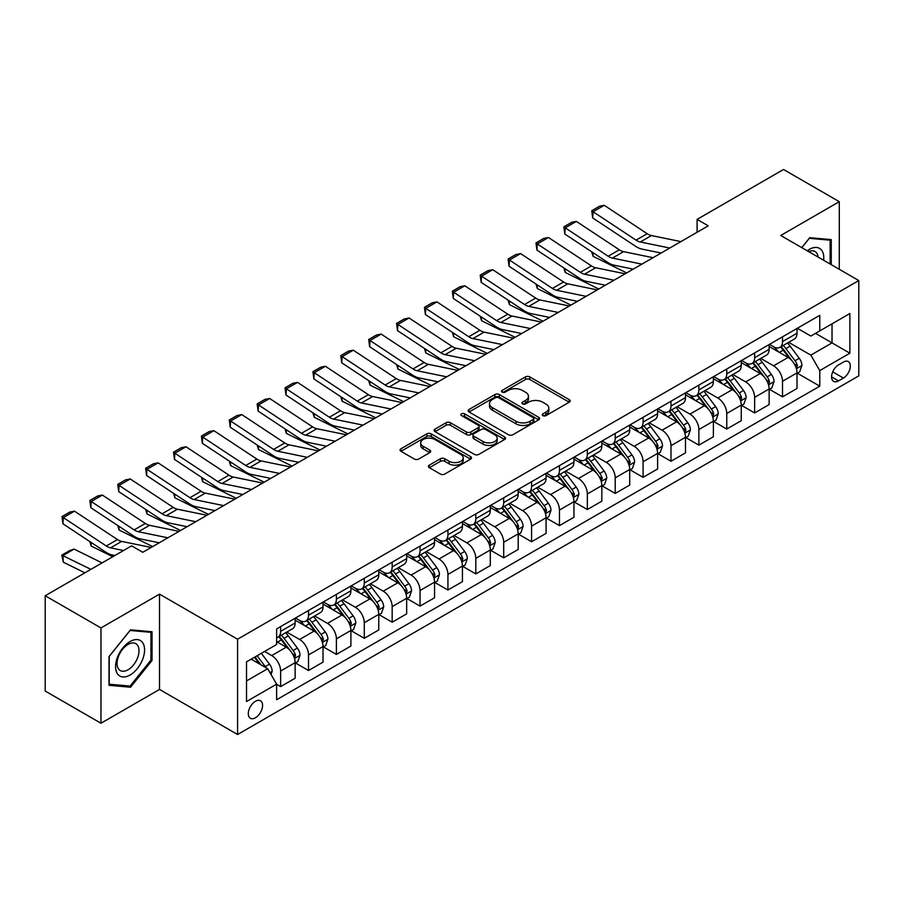 <?xml version="1.0" encoding="UTF-8"?>
<svg xmlns="http://www.w3.org/2000/svg" width="904" height="904" viewBox="0 0 904 904"><rect width="100%" height="100%" fill="white"/><g stroke="black" fill="none" stroke-linecap="round" stroke-linejoin="round"><path stroke-width="1.36" d="M542.897 415.625A2.17 1.254 0 0 0 545.971 415.625L569.226 402.19A3.096 1.785 0 0 0 570.141 400.924A3.096 1.785 0 0 0 569.226 399.67L529.823 376.911A3.096 1.785 0 0 0 525.439 376.911L502.183 390.347A2.17 1.254 0 0 0 501.539 391.229A2.17 1.254 0 0 0 502.183 392.11A2.17 1.254 0 0 0 505.246 392.11L508.251 390.37A9.91 5.718 0 0 1 522.263 390.37L525.552 392.268A9.91 5.718 0 0 1 528.456 396.314A9.91 5.718 0 0 1 525.552 400.359L522.546 402.099A2.17 1.254 0 0 0 521.902 402.981A2.17 1.254 0 0 0 522.546 403.873A2.17 1.254 0 0 0 525.608 403.873L528.614 402.133A9.91 5.718 0 0 1 542.626 402.133L545.914 404.031A9.91 5.718 0 0 1 548.818 408.066A9.91 5.718 0 0 1 545.914 412.111L542.897 413.851A2.17 1.254 0 0 0 542.264 414.744A2.17 1.254 0 0 0 542.897 415.625L542.897 413.851M255.436 717.776A10.091 5.831 120 0 0 262.024 708.872A10.091 5.831 120 0 0 260.476 700.792A10.091 5.831 120 0 0 255.436 701.289A10.091 5.831 120 0 0 248.837 710.182A10.091 5.831 120 0 0 250.385 718.273A10.091 5.831 120 0 0 255.436 717.776M429.321 465.142A3.096 1.785 0 0 0 428.417 466.407A3.096 1.785 0 0 0 429.321 467.673L440.384 474.058A3.096 1.785 0 0 0 444.757 474.058L470.6 459.142A3.096 1.785 0 0 0 471.504 457.876A3.096 1.785 0 0 0 470.6 456.61L431.185 433.863A3.096 1.785 0 0 0 426.812 433.863L400.969 448.779A3.096 1.785 0 0 0 400.065 450.034A3.096 1.785 0 0 0 400.969 451.299L414.326 459.017A3.096 1.785 0 0 0 418.71 459.017L429.762 452.633A3.096 1.785 0 0 0 430.666 451.367A3.096 1.785 0 0 0 429.762 450.102L423.14 446.282A8.283 4.78 0 0 1 420.71 442.892A8.283 4.78 0 0 1 425.829 438.474A8.283 4.78 0 0 1 434.858 439.513L460.803 454.497A8.283 4.78 0 0 1 463.221 457.876A8.283 4.78 0 0 1 458.113 462.294A8.283 4.78 0 0 1 449.085 461.255L444.757 458.757A3.096 1.785 0 0 0 440.384 458.757L429.321 465.142L429.321 467.673M159.522 594.143L100.965 627.941L45.2 595.747L45.2 691.051L100.965 723.245L159.522 689.436L237.582 734.511L237.582 639.218L159.522 594.143L159.522 689.436M839.285 269.29L839.285 201.682L780.728 235.492L858.8 280.556L237.582 639.218M839.285 201.682L783.519 169.489L697.086 219.389L697.086 232.272M45.2 595.747L131.634 545.846L142.787 552.287L708.239 225.83L697.086 219.389M508.477 434.745A3.096 1.785 0 0 0 512.851 434.745L538.682 419.829A3.096 1.785 0 0 0 539.598 418.563A3.096 1.785 0 0 0 538.682 417.298L499.279 394.551A3.096 1.785 0 0 0 494.895 394.551L469.063 409.467A3.096 1.785 0 0 0 468.159 410.721A3.096 1.785 0 0 0 469.063 411.987L508.477 434.745M462.373 416.089A2.17 1.254 0 0 1 464.577 416.394L464.577 413.817L504.647 436.96A3.096 1.785 0 0 1 505.551 438.214A3.096 1.785 0 0 1 504.647 439.48L478.804 454.396A3.096 1.785 0 0 1 474.43 454.396L435.016 431.649L435.016 429.117A3.096 1.785 0 0 0 434.112 430.383A3.096 1.785 0 0 0 435.016 431.649M435.016 429.117L446.079 422.733A3.096 1.785 0 0 1 450.452 422.733L466.441 431.965A3.096 1.785 0 0 0 470.814 431.965L478.148 427.728A3.096 1.785 0 0 0 479.052 426.462A3.096 1.785 0 0 0 478.148 425.196L461.515 415.591A2.17 1.254 0 0 1 460.87 414.71A2.17 1.254 0 0 1 462.215 413.546A2.17 1.254 0 0 1 464.577 413.817M843.409 362.075L838.505 364.911A9.774 5.65 120 0 0 832.109 373.533A9.774 5.65 120 0 0 833.612 381.364A9.774 5.65 120 0 0 838.505 380.878L843.409 378.053A9.774 5.65 120 0 0 849.794 369.431A9.774 5.65 120 0 0 848.302 361.6A9.774 5.65 120 0 0 843.409 362.075M237.582 734.511L858.8 375.861L858.8 280.556M797.351 328.276L810.843 336.062L819.77 330.909L819.77 315.327L276.624 628.913L276.624 644.495L246.509 661.875L246.509 701.549L276.624 684.159L276.624 699.741L819.77 386.166L819.77 370.583L810.843 355.125L788.661 342.322M819.77 330.909L849.873 313.53L849.873 353.193L819.77 370.583M100.965 627.941L100.965 723.245M815.532 333.361L832.03 342.887L832.03 323.835L849.873 313.53M810.843 355.125L832.03 342.887L849.873 353.193M246.509 680.938L267.697 668.711L251.188 659.174M276.624 684.294L280.635 686.611L280.635 671.028A12.622 7.288 -120 0 0 271.72 655.569L264.578 651.445M280.635 686.611L295.133 678.237L295.133 662.655A12.622 7.288 -120 0 0 286.218 647.196L276.624 641.659M295.472 662.971L308.524 670.508L308.524 654.925A12.622 7.288 -120 0 0 299.597 639.478L286.783 632.077M308.524 670.508L323.022 662.135L323.022 646.552A12.622 7.288 -120 0 0 314.095 631.105L295.133 620.155M323.349 646.88L336.401 654.417L336.401 638.834A12.622 7.288 -120 0 0 327.474 623.376L314.671 615.974M336.401 654.417L350.899 646.044L350.899 630.461A12.622 7.288 -120 0 0 341.972 615.002L323.022 604.053M351.238 630.777L364.278 638.314L364.278 622.732A12.622 7.288 -120 0 0 355.362 607.273L342.548 599.883M364.278 638.314L378.776 629.941L378.776 614.358A12.622 7.288 -120 0 0 369.86 598.911L350.899 587.962M379.115 614.686L392.166 622.212L392.166 606.629A12.622 7.288 -120 0 0 383.239 591.182L370.437 583.781M392.166 622.212L406.664 613.85L406.664 598.267A12.622 7.288 -120 0 0 397.737 582.809L378.776 571.859M407.003 598.584L420.044 606.121L420.044 590.538A12.622 7.288 -120 0 0 411.128 575.08L398.314 567.689M420.044 606.121L434.541 597.747L434.541 582.165A12.622 7.288 -120 0 0 425.626 566.706L406.664 555.768M434.88 582.492L447.932 590.018L447.932 574.435A12.622 7.288 -120 0 0 439.005 558.988L426.191 551.587M447.932 590.018L462.43 581.645L462.43 566.062A12.622 7.288 -120 0 0 453.503 550.615L434.541 539.665M462.758 566.39L475.809 573.927L475.809 558.344A12.622 7.288 -120 0 0 466.893 542.886L454.079 535.496M475.809 573.927L490.307 565.554L490.307 549.971A12.622 7.288 -120 0 0 481.391 534.513L462.43 523.574M490.646 550.287L503.697 557.824L503.697 542.242A12.622 7.288 -120 0 0 494.77 526.795L481.956 519.393M503.697 557.824L518.195 549.451L518.195 533.868A12.622 7.288 -120 0 0 509.268 518.421L490.307 507.472M518.523 534.196L531.575 541.733L531.575 526.151A12.622 7.288 -120 0 0 522.659 510.692L509.845 503.291M531.575 541.733L546.072 533.36L546.072 517.777A12.622 7.288 -120 0 0 537.157 502.319L518.195 491.369M546.411 518.094L559.463 525.631L559.463 510.048A12.622 7.288 -120 0 0 550.536 494.59L537.722 487.199M559.463 525.631L573.961 517.257L573.961 501.675A12.622 7.288 -120 0 0 565.034 486.228L546.072 475.278M574.289 502.002L587.34 509.528L587.34 493.946A12.622 7.288 -120 0 0 578.413 478.498L565.61 471.097M587.34 509.528L601.838 501.166L601.838 485.584A12.622 7.288 -120 0 0 592.911 470.125L573.961 459.175M602.177 485.9L615.217 493.437L615.217 477.854A12.622 7.288 -120 0 0 606.301 462.396L593.487 455.006M615.217 493.437L629.715 485.064L629.715 469.481A12.622 7.288 -120 0 0 620.799 454.034L601.838 443.084M630.054 469.809L643.106 477.335L643.106 461.752A12.622 7.288 -120 0 0 634.179 446.305L621.376 438.903M643.106 477.335L657.603 468.973L657.603 453.39A12.622 7.288 -120 0 0 648.676 437.931L629.715 426.982M657.942 453.706L670.983 461.243L670.983 445.661A12.622 7.288 -120 0 0 662.067 430.202L649.253 422.812M670.983 461.243L685.481 452.87L685.481 437.287A12.622 7.288 -120 0 0 676.565 421.829L657.603 410.891M685.82 437.604L698.871 445.141L698.871 429.558A12.622 7.288 -120 0 0 689.944 414.111L677.13 406.71M698.871 445.141L713.369 436.768L713.369 421.185A12.622 7.288 -120 0 0 704.442 405.738L685.481 394.788M713.697 421.513L726.748 429.05L726.748 413.467A12.622 7.288 -120 0 0 717.832 398.009L705.018 390.607M726.748 429.05L741.246 420.676L741.246 405.094A12.622 7.288 -120 0 0 732.33 389.635L713.369 378.697M741.585 405.41L754.637 412.947L754.637 397.364A12.622 7.288 -120 0 0 745.71 381.906L732.895 374.516M754.637 412.947L769.134 404.574L769.134 388.991A12.622 7.288 -120 0 0 760.207 373.544L741.246 362.594M769.462 389.319L782.514 396.845L782.514 381.262A12.622 7.288 -120 0 0 773.587 365.815L760.784 358.413M782.514 396.845L797.012 388.483L797.012 372.9A12.622 7.288 -120 0 0 788.096 357.442L769.134 346.492M769.462 344.367L773.587 346.752A12.622 7.288 -120 0 0 779.903 347.373A12.622 7.288 -120 0 0 782.514 341.599L782.514 336.842M741.585 360.47L745.71 362.854A12.622 7.288 -120 0 0 752.015 363.476A12.622 7.288 -120 0 0 754.637 357.701L754.637 352.933M713.697 376.561L717.832 378.945A12.622 7.288 -120 0 0 724.138 379.578A12.622 7.288 -120 0 0 726.748 373.793L726.748 369.035M685.82 392.664L689.944 395.048A12.622 7.288 -120 0 0 696.249 395.669A12.622 7.288 -120 0 0 698.871 389.895L698.871 385.127M657.942 408.766L662.067 411.139A12.622 7.288 -120 0 0 668.372 411.772A12.622 7.288 -120 0 0 670.983 405.998L670.983 401.229M630.054 424.857L634.179 427.242A12.622 7.288 -120 0 0 640.495 427.863A12.622 7.288 -120 0 0 643.106 422.089L643.106 417.32M602.177 440.96L606.301 443.344A12.622 7.288 -120 0 0 612.607 443.966A12.622 7.288 -120 0 0 615.217 438.191L615.217 433.423M574.289 457.051L578.413 459.435A12.622 7.288 -120 0 0 584.73 460.057A12.622 7.288 -120 0 0 587.34 454.283L587.34 449.525M546.411 473.154L550.536 475.538A12.622 7.288 -120 0 0 556.841 476.159A12.622 7.288 -120 0 0 559.463 470.385L559.463 465.616M518.523 489.245L522.659 491.629A12.622 7.288 -120 0 0 528.964 492.262A12.622 7.288 -120 0 0 531.575 486.476L531.575 481.719M490.646 505.347L494.77 507.732A12.622 7.288 -120 0 0 501.076 508.353A12.622 7.288 -120 0 0 503.697 502.579L503.697 497.81M462.758 521.45L466.893 523.823A12.622 7.288 -120 0 0 473.199 524.456A12.622 7.288 -120 0 0 475.809 518.681L475.809 513.913M434.88 537.541L439.005 539.925A12.622 7.288 -120 0 0 445.31 540.547A12.622 7.288 -120 0 0 447.932 534.772L447.932 530.004M407.003 553.643L411.128 556.028A12.622 7.288 -120 0 0 417.433 556.649A12.622 7.288 -120 0 0 420.044 550.875L420.044 546.106M379.115 569.735L383.239 572.119A12.622 7.288 -120 0 0 389.556 572.74A12.622 7.288 -120 0 0 392.166 566.966L392.166 562.209M351.238 585.837L355.362 588.221A12.622 7.288 -120 0 0 361.668 588.843A12.622 7.288 -120 0 0 364.278 583.069L364.278 578.3M323.349 601.928L327.474 604.313A12.622 7.288 -120 0 0 333.791 604.945A12.622 7.288 -120 0 0 336.401 599.16L336.401 594.403M295.472 618.031L299.597 620.415A12.622 7.288 -120 0 0 305.902 621.037A12.622 7.288 -120 0 0 308.524 615.262L308.524 610.494M797.351 373.216L819.77 386.166M779.903 347.373L794.401 339.011A12.622 7.288 -120 0 0 797.012 333.237L797.012 328.468M752.015 363.476L766.513 355.102A12.622 7.288 -120 0 0 769.134 349.328L769.134 344.56M724.138 379.578L738.636 371.205A12.622 7.288 -120 0 0 741.246 365.431L741.246 360.662M696.249 395.669L710.759 387.296A12.622 7.288 -120 0 0 713.369 381.522L713.369 376.765M668.372 411.772L682.87 403.399A12.622 7.288 -120 0 0 685.481 397.624L685.481 392.856M640.495 427.863L654.993 419.501A12.622 7.288 -120 0 0 657.603 413.716L657.603 408.958M612.607 443.966L627.105 435.592A12.622 7.288 -120 0 0 629.715 429.818L629.715 425.049M584.73 460.057L599.228 451.695A12.622 7.288 -120 0 0 601.838 445.909L601.838 441.152M556.841 476.159L571.339 467.786A12.622 7.288 -120 0 0 573.961 462.012L573.961 457.243M528.964 492.262L543.462 483.889A12.622 7.288 -120 0 0 546.072 478.114L546.072 473.346M501.076 508.353L515.574 499.98A12.622 7.288 -120 0 0 518.195 494.205L518.195 489.437M473.199 524.456L487.697 516.082A12.622 7.288 -120 0 0 490.307 510.308L490.307 505.539M445.31 540.547L459.82 532.173A12.622 7.288 -120 0 0 462.43 526.399L462.43 521.642M417.433 556.649L431.931 548.276A12.622 7.288 -120 0 0 434.541 542.502L434.541 537.733M389.556 572.74L404.054 564.378A12.622 7.288 -120 0 0 406.664 558.593L406.664 553.836M361.668 588.843L376.166 580.47A12.622 7.288 -120 0 0 378.776 574.695L378.776 569.927M333.791 604.945L348.289 596.572A12.622 7.288 -120 0 0 350.899 590.798L350.899 586.029M305.902 621.037L320.4 612.663A12.622 7.288 -120 0 0 323.022 606.889L323.022 602.12M276.624 637.648A12.622 7.288 -120 0 0 278.025 637.139L292.523 628.766A12.622 7.288 -120 0 0 295.133 622.992L295.133 618.223M278.025 637.139A12.622 7.288 -120 0 0 280.635 631.354L280.635 626.596M267.697 668.711L276.624 684.159M831.251 264.657L831.251 239.617L809.724 237.695L801.746 247.617M109 685.311L130.515 687.232L152.041 660.451L152.041 631.749L130.515 629.828L109 656.609L109 685.311M150.934 659.807L152.041 660.451M128.244 685.921L130.515 687.232M543.767 415.93L545.914 414.687A9.91 5.718 0 0 0 548.818 410.642L548.818 408.066M528.456 396.314L528.456 398.89A9.91 5.718 0 0 1 525.552 402.935L523.405 404.178M569.192 402.212L529.823 379.488A3.096 1.785 0 0 0 525.439 379.488L503.042 392.415M538.682 417.298L538.682 419.829L499.279 397.116A3.096 1.785 0 0 0 494.895 397.116L469.108 412.009M533.213 419.445A2.17 1.254 0 0 0 533.846 418.563A2.17 1.254 0 0 0 533.213 417.682L498.624 397.703A2.17 1.254 0 0 0 495.55 397.703L492.386 399.534A9.91 5.718 0 0 0 489.482 403.579A9.91 5.718 0 0 0 492.386 407.625L516.026 421.275A9.91 5.718 0 0 0 530.038 421.275L533.213 419.445L533.213 422.021A2.17 1.254 0 0 0 533.846 421.14L533.846 418.563M489.482 403.579L489.482 406.156A9.91 5.718 0 0 0 492.386 410.201L492.386 407.625M533.213 422.021L530.038 423.852A9.91 5.718 0 0 1 516.026 423.852L492.386 410.201M435.061 431.671L446.079 425.309L446.079 422.733M479.052 426.462L479.052 429.038A3.096 1.785 0 0 1 478.148 430.304L470.814 434.541A3.096 1.785 0 0 1 466.441 434.541L450.452 425.309A3.096 1.785 0 0 0 446.079 425.309M464.577 416.394L504.601 439.502M483.018 441.536A8.283 4.78 0 0 0 492.047 442.576A8.283 4.78 0 0 0 497.166 438.157A8.283 4.78 0 0 0 494.737 434.779L485.595 429.502A3.096 1.785 0 0 0 481.21 429.502L473.877 433.728A3.096 1.785 0 0 0 472.973 434.993A3.096 1.785 0 0 0 473.877 436.259L483.018 441.536L483.018 444.113A8.283 4.78 0 0 0 492.047 445.152A8.283 4.78 0 0 0 497.166 440.734L497.166 438.157M472.973 434.993L472.973 437.57A3.096 1.785 0 0 0 473.877 438.835L473.877 436.259M483.018 444.113L473.877 438.835M463.221 457.876L463.221 460.452A8.283 4.78 0 0 1 458.113 464.871A8.283 4.78 0 0 1 449.085 463.831L444.757 461.334A3.096 1.785 0 0 0 440.384 461.334L429.366 467.696M420.71 442.892L420.71 445.469A8.283 4.78 0 0 0 423.14 448.859L423.14 446.282M429.716 452.655L423.14 448.859M470.555 459.164L431.185 436.429A3.096 1.785 0 0 0 426.812 436.429L401.014 451.322M797.012 373.408L799.69 371.872L801.916 365.431A8.362 4.825 -120 0 0 799.249 358.312L790.141 346.142A24.137 13.933 -120 0 0 787.508 342.989M778.446 351.871A24.137 13.933 -120 0 0 773.496 346.695M631.241 268.725L632.698 269.437M592.866 252.578L593.092 256.34L591.736 251.832M626.675 272.918L593.092 256.34M796.254 368.29L797.407 365.781A8.362 4.825 -120 0 0 795.011 360.752L785.904 348.594A24.137 13.933 -120 0 0 783.271 345.441M781.022 346.729A20.035 11.56 60 0 1 784.31 350.469L792.017 360.764M780.593 346.978A24.137 13.933 60 0 1 783.226 350.13L789.282 358.221M669.762 248.035L640.281 241.989A15.775 9.108 60 0 1 636.054 240.136L593.092 211.751L592.685 217.932L635.648 246.329A23.662 13.662 -120 0 0 641.987 249.108L661.118 253.03M680.915 241.605L651.434 235.548A15.775 9.108 60 0 1 647.207 233.707L604.245 205.31L593.092 211.751L591.747 210.722L599.555 206.214L604.245 205.31M592.685 217.932L591.747 210.722M769.134 389.511L771.813 387.963L774.039 381.522A8.362 4.825 -120 0 0 771.372 374.403L762.253 362.244A24.137 13.933 -120 0 0 759.62 359.091M750.557 367.973A24.137 13.933 -120 0 0 745.619 362.798M603.352 284.816L604.81 285.54M564.977 268.669L565.203 272.432L563.859 267.934M598.787 289.02L565.203 272.432M768.366 384.392L769.53 381.883A8.362 4.825 -120 0 0 767.134 376.855L758.015 364.685A24.137 13.933 -120 0 0 755.382 361.532M753.134 362.832A20.035 11.56 60 0 1 756.422 366.572L764.14 376.866M752.704 363.08A24.137 13.933 60 0 1 755.337 366.233L761.405 374.324M741.246 405.602L743.924 404.065L746.15 397.624A8.362 4.825 -120 0 0 743.483 390.505L734.376 378.335A24.137 13.933 -120 0 0 731.743 375.183M722.68 384.064A24.137 13.933 -120 0 0 717.731 378.9M575.475 300.919L576.933 301.631M537.1 284.771L537.326 288.534L535.982 284.025M570.91 305.111L537.326 288.534M740.489 400.483L741.642 397.975A8.362 4.825 -120 0 0 739.246 392.946L730.138 380.787A24.137 13.933 -120 0 0 727.505 377.635M725.257 378.923A20.035 11.56 60 0 1 728.545 382.663L736.263 392.957M724.827 379.171A24.137 13.933 60 0 1 727.46 382.324L733.517 390.415M713.369 421.705L716.047 420.157L718.273 413.716A8.362 4.825 -120 0 0 715.606 406.597L706.487 394.438A24.137 13.933 -120 0 0 703.854 391.285M694.792 400.167A24.137 13.933 -120 0 0 689.854 394.991M547.587 317.01L549.056 317.733M509.212 300.862L509.438 304.625L508.093 300.128M543.021 321.214L509.438 304.625M712.601 416.586L713.764 414.077A8.362 4.825 -120 0 0 711.369 409.049L702.25 396.879A24.137 13.933 -120 0 0 699.617 393.726M697.379 395.025A20.035 11.56 60 0 1 700.668 398.766L708.374 409.06M696.939 395.274A24.137 13.933 60 0 1 699.572 398.427L705.64 406.517M641.885 264.137L612.404 258.092A15.775 9.108 60 0 1 608.177 256.239L565.203 227.842L564.808 234.034L607.77 262.431A23.662 13.662 -120 0 0 614.11 265.211L633.241 269.132M653.038 257.697L623.557 251.651A15.775 9.108 60 0 1 619.319 249.798L576.356 221.401L565.203 227.842L563.87 226.825L571.678 222.316L576.356 221.401M564.808 234.034L563.87 226.825M613.997 280.24L584.515 274.183A15.775 9.108 60 0 1 580.289 272.33L537.326 243.944L536.919 250.125L579.882 278.522A23.662 13.662 -120 0 0 586.221 281.302L605.352 285.223M625.15 273.799L595.668 267.753A15.775 9.108 60 0 1 591.442 265.9L548.479 237.503L537.326 243.944L535.982 242.916L543.79 238.419L548.479 237.503M536.919 250.125L535.982 242.916M586.12 296.331L556.638 290.286A15.775 9.108 60 0 1 552.412 288.432L509.438 260.036L509.042 266.228L552.005 294.625A23.662 13.662 -120 0 0 558.344 297.405L577.475 301.326M597.273 289.89L567.791 283.845A15.775 9.108 60 0 1 563.565 281.991L520.591 253.595L509.438 260.036L508.104 259.019L515.913 254.51L520.591 253.595M509.042 266.228L508.104 259.019M685.481 437.807L688.159 436.259L690.396 429.818A8.362 4.825 -120 0 0 687.718 422.699L678.61 410.529A24.137 13.933 -120 0 0 675.977 407.376M666.915 416.258A24.137 13.933 -120 0 0 661.977 411.094M519.71 333.113L521.167 333.836M481.335 316.965L481.561 320.728L480.216 316.231M515.144 337.316L481.561 320.728M684.723 432.677L685.876 430.168A8.362 4.825 -120 0 0 683.481 425.151L674.373 412.981A24.137 13.933 -120 0 0 671.74 409.828M669.491 411.128A20.035 11.56 60 0 1 672.779 414.857L680.497 425.151M669.062 411.376A24.137 13.933 60 0 1 671.695 414.529L677.751 422.609M558.231 312.434L528.75 306.388A15.775 9.108 60 0 1 524.523 304.535L481.561 276.138L481.154 282.33L524.128 310.716A23.662 13.662 -120 0 0 530.467 313.496L549.587 317.417M569.384 305.993L539.903 299.947A15.775 9.108 60 0 1 535.676 298.094L492.714 269.697L481.561 276.138L480.216 275.121L488.024 270.612L492.714 269.697M481.154 282.33L480.216 275.121M823.634 260.25A20.509 11.842 120 0 0 821.838 250.521A20.509 11.842 120 0 0 807.204 250.77M818.143 257.086A15.526 8.961 120 0 0 816.753 253.143A15.526 8.961 120 0 0 815.012 251.515A15.526 8.961 120 0 0 808.628 251.594M809.238 238.306L830.132 240.193L830.132 264.013M828.753 239.39L830.132 240.193M801.791 247.651L809.283 238.328M130.074 641.535A20.509 11.842 120 0 0 115.576 666.644A20.509 11.842 120 0 0 130.074 675.017A20.509 11.842 120 0 0 144.572 649.908A20.509 11.842 120 0 0 130.074 641.535M128.04 644.428A15.526 8.961 120 0 0 117.893 658.101A15.526 8.961 120 0 0 120.277 670.542A15.526 8.961 120 0 0 128.04 669.774A15.526 8.961 120 0 0 138.176 656.101A15.526 8.961 120 0 0 135.803 643.659A15.526 8.961 120 0 0 128.04 644.428M150.934 660.135L130.074 686.079L109.215 684.215L109.215 656.417L130.074 630.472L150.934 632.325L150.934 660.135M149.544 631.534L150.934 632.325M657.603 453.898L660.282 452.35L662.508 445.909A8.362 4.825 -120 0 0 659.841 438.802L650.722 426.631A24.137 13.933 -120 0 0 648.089 423.479M639.026 432.361A24.137 13.933 -120 0 0 634.088 427.185M491.832 349.204L493.29 349.927M453.446 333.067L453.672 336.819L452.328 332.322M487.256 353.407L453.672 336.819M656.846 448.779L657.999 446.271A8.362 4.825 -120 0 0 655.603 441.242L646.484 429.072A24.137 13.933 -120 0 0 643.851 425.92M641.614 427.219A20.035 11.56 60 0 1 644.902 430.959L652.609 441.254M641.185 427.468A24.137 13.933 60 0 1 643.817 430.62L649.874 438.711M629.715 470.001L632.393 468.453L634.631 462.012A8.362 4.825 -120 0 0 631.964 454.893L622.845 442.723A24.137 13.933 -120 0 0 620.212 439.57M611.149 448.452A24.137 13.933 -120 0 0 606.211 443.288M463.944 365.306L465.402 366.03M425.569 349.159L425.795 352.922L424.451 348.424M459.379 369.51L425.795 352.922M628.958 464.882L630.111 462.373A8.362 4.825 -120 0 0 627.726 457.345L618.607 445.175A24.137 13.933 -120 0 0 615.974 442.022M613.726 443.322A20.035 11.56 60 0 1 617.014 447.051L624.732 457.356M613.296 443.57A24.137 13.933 60 0 1 615.929 446.723L621.986 454.814M601.838 486.092L604.516 484.555L606.742 478.114A8.362 4.825 -120 0 0 604.075 470.995L594.968 458.825A24.137 13.933 -120 0 0 592.335 455.672M583.261 464.554A24.137 13.933 -120 0 0 578.323 459.379M436.067 381.409L437.525 382.121M397.681 365.261L397.918 369.024L396.562 364.515M431.49 385.601L397.918 369.024M601.081 480.973L602.234 478.465A8.362 4.825 -120 0 0 599.838 473.436L590.73 461.277A24.137 13.933 -120 0 0 588.097 458.113M585.848 459.413A20.035 11.56 60 0 1 589.137 463.153L596.843 473.447M585.419 459.661A24.137 13.933 60 0 1 588.052 462.814L594.109 470.905M573.961 502.195L576.628 500.646L578.865 494.205A8.362 4.825 -120 0 0 576.198 487.086L567.079 474.928A24.137 13.933 -120 0 0 564.446 471.775M555.384 480.657A24.137 13.933 -120 0 0 550.446 475.481M408.179 397.5L409.636 398.223M369.804 381.352L370.03 385.115L368.685 380.618M403.613 401.704L370.03 385.115M573.192 497.076L574.345 494.567A8.362 4.825 -120 0 0 571.961 489.539L562.842 477.368A24.137 13.933 -120 0 0 560.209 474.216M557.96 475.515A20.035 11.56 60 0 1 561.248 479.256L568.966 489.55M557.531 475.764A24.137 13.933 60 0 1 560.164 478.917L566.22 487.007M546.072 518.286L548.751 516.749L550.977 510.308A8.362 4.825 -120 0 0 548.31 503.189L539.202 491.019A24.137 13.933 -120 0 0 536.569 487.866M527.507 496.748A24.137 13.933 -120 0 0 522.557 491.584M380.301 413.603L381.759 414.314M341.927 397.455L342.153 401.218L340.797 396.709M375.736 417.795L342.153 401.218M545.315 513.167L546.468 510.658A8.362 4.825 -120 0 0 544.072 505.63L534.965 493.471A24.137 13.933 -120 0 0 532.332 490.318M530.083 491.606A20.035 11.56 60 0 1 533.371 495.347L541.078 505.641M529.654 491.855A24.137 13.933 60 0 1 532.286 495.008L538.343 503.099M530.354 328.525L500.872 322.479A15.775 9.108 60 0 1 496.646 320.626L453.672 292.229L453.277 298.422L496.239 326.819A23.662 13.662 -120 0 0 502.579 329.598L521.71 333.519M541.507 322.084L512.026 316.038A15.775 9.108 60 0 1 507.799 314.185L464.825 285.8L453.672 292.229L452.339 291.212L460.147 286.704L464.825 285.8M453.277 298.422L452.339 291.212M502.466 344.627L472.984 338.582A15.775 9.108 60 0 1 468.758 336.729L425.795 308.332L425.388 314.524L468.362 342.921A23.662 13.662 -120 0 0 474.702 345.69L493.821 349.622M513.619 338.186L484.137 332.141A15.775 9.108 60 0 1 479.911 330.288L436.948 301.891L425.795 308.332L424.451 307.315L432.259 302.806L436.948 301.891M425.388 314.524L424.451 307.315M474.589 360.719L445.107 354.673A15.775 9.108 60 0 1 440.881 352.82L397.918 324.434L397.511 330.615L440.474 359.012A23.662 13.662 -120 0 0 446.813 361.792L465.944 365.713M485.742 354.289L456.26 348.232A15.775 9.108 60 0 1 452.034 346.379L409.071 317.993L397.918 324.434L396.573 323.406L404.382 318.897L409.071 317.993M397.511 330.615L396.573 323.406M446.712 376.821L417.219 370.776A15.775 9.108 60 0 1 412.992 368.922L370.03 340.525L369.634 346.718L412.597 375.115A23.662 13.662 -120 0 0 418.936 377.895L438.056 381.816M457.865 370.38L428.372 364.335A15.775 9.108 60 0 1 424.145 362.481L381.183 334.084L370.03 340.525L368.696 339.508L376.493 335L381.183 334.084M369.634 346.718L368.696 339.508M418.823 392.924L389.341 386.867A15.775 9.108 60 0 1 385.115 385.014L342.153 356.628L341.746 362.809L384.708 391.206A23.662 13.662 -120 0 0 391.048 393.986L410.179 397.907M429.976 386.483L400.495 380.437A15.775 9.108 60 0 1 396.268 378.584L353.306 350.187L342.153 356.628L340.808 355.6L348.616 351.091L353.306 350.187M341.746 362.809L340.808 355.6M518.195 534.388L520.873 532.84L523.1 526.399A8.362 4.825 -120 0 0 520.433 519.28L511.314 507.121A24.137 13.933 -120 0 0 508.681 503.969M499.618 512.851A24.137 13.933 -120 0 0 494.68 507.675M352.413 429.694L353.871 430.417M314.038 413.546L314.264 417.309L312.92 412.812M347.848 433.897L314.264 417.309M517.427 529.269L518.591 526.761A8.362 4.825 -120 0 0 516.195 521.732L507.076 509.562A24.137 13.933 -120 0 0 504.443 506.409M502.195 507.709A20.035 11.56 60 0 1 505.483 511.449L513.201 521.744M501.765 507.958A24.137 13.933 60 0 1 504.398 511.11L510.466 519.201M390.946 409.015L361.464 402.969A15.775 9.108 60 0 1 357.238 401.116L314.264 372.719L313.869 378.912L356.831 407.308A23.662 13.662 -120 0 0 363.171 410.088L382.302 414.009M402.099 402.574L372.617 396.528A15.775 9.108 60 0 1 368.38 394.675L325.417 366.278L314.264 372.719L312.931 371.702L320.739 367.193L325.417 366.278M313.869 378.912L312.931 371.702M490.307 550.491L492.985 548.943L495.211 542.502A8.362 4.825 -120 0 0 492.544 535.383L483.437 523.213A24.137 13.933 -120 0 0 480.804 520.06M471.741 528.942A24.137 13.933 -120 0 0 466.792 523.778M324.536 445.796L325.994 446.519M286.161 429.649L286.387 433.411L285.042 428.914M319.971 449.989L286.387 433.411M489.55 545.361L490.702 542.852A8.362 4.825 -120 0 0 488.307 537.823L479.199 525.665A24.137 13.933 -120 0 0 476.566 522.512M474.317 523.8A20.035 11.56 60 0 1 477.606 527.54L485.324 537.835M473.888 524.06A24.137 13.933 60 0 1 476.521 527.213L482.578 535.292M363.058 425.117L333.576 419.072A15.775 9.108 60 0 1 329.35 417.219L286.387 388.822L285.98 395.014L328.943 423.4A23.662 13.662 -120 0 0 335.282 426.179L354.413 430.101M374.211 418.676L344.729 412.631A15.775 9.108 60 0 1 340.503 410.778L297.54 382.381L286.387 388.822L285.042 387.805L292.851 383.296L297.54 382.381M285.98 395.014L285.042 387.805M462.43 566.582L465.108 565.034L467.334 558.593A8.362 4.825 -120 0 0 464.667 551.485L455.548 539.315A24.137 13.933 -120 0 0 452.915 536.162M443.853 545.044A24.137 13.933 -120 0 0 438.915 539.869M296.648 461.887L298.117 462.611M258.273 445.751L258.499 449.503L257.154 445.005M292.082 466.091L258.499 449.503M461.661 561.463L462.825 558.954A8.362 4.825 -120 0 0 460.43 553.926L451.311 541.756A24.137 13.933 -120 0 0 448.678 538.603M446.44 539.903A20.035 11.56 60 0 1 449.729 543.643L457.435 553.937M446 540.151A24.137 13.933 60 0 1 448.633 543.304L454.701 551.395M335.181 441.208L305.699 435.163A15.775 9.108 60 0 1 301.473 433.31L258.499 404.913L258.103 411.105L301.066 439.502A23.662 13.662 -120 0 0 307.405 442.282L326.536 446.203M346.334 434.767L316.852 428.722A15.775 9.108 60 0 1 312.626 426.869L269.652 398.483L258.499 404.913L257.165 403.896L264.974 399.387L269.652 398.483M258.103 411.105L257.165 403.896M434.541 582.684L437.22 581.136L439.457 574.695A8.362 4.825 -120 0 0 436.779 567.576L427.671 555.406A24.137 13.933 -120 0 0 425.038 552.254M415.976 561.135A24.137 13.933 -120 0 0 411.037 555.971M268.77 477.99L270.228 478.713M230.396 461.842L230.622 465.605L229.277 461.108M264.205 482.194L230.622 465.605M433.784 577.566L434.937 575.057A8.362 4.825 -120 0 0 432.541 570.028L423.434 557.858A24.137 13.933 -120 0 0 420.801 554.706M418.552 556.005A20.035 11.56 60 0 1 421.84 559.734L429.558 570.04M418.123 556.254A24.137 13.933 60 0 1 420.755 559.406L426.812 567.486M307.292 457.311L277.81 451.265A15.775 9.108 60 0 1 273.584 449.412L230.622 421.015L230.215 427.208L273.189 455.605A23.662 13.662 -120 0 0 279.528 458.373L298.648 462.306M318.445 450.87L288.964 444.824A15.775 9.108 60 0 1 284.737 442.971L241.775 414.574L230.622 421.015L229.277 419.998L237.085 415.49L241.775 414.574M230.215 427.208L229.277 419.998M406.664 598.776L409.342 597.228L411.569 590.798A8.362 4.825 -120 0 0 408.902 583.679L399.783 571.509A24.137 13.933 -120 0 0 397.15 568.356M388.087 577.238A24.137 13.933 -120 0 0 383.149 572.062M240.893 494.081L242.351 494.804M202.507 477.945L202.733 481.708L201.389 477.199M236.317 498.285L202.733 481.708M405.907 593.657L407.06 591.148A8.362 4.825 -120 0 0 404.664 586.12L395.545 573.961A24.137 13.933 -120 0 0 392.912 570.797M390.675 572.096A20.035 11.56 60 0 1 393.963 575.837L401.67 586.131M390.245 572.345A24.137 13.933 60 0 1 392.878 575.498L398.935 583.588M279.415 473.402L249.933 467.357A15.775 9.108 60 0 1 245.707 465.503L202.733 437.107L202.338 443.299L245.3 471.696A23.662 13.662 -120 0 0 251.64 474.476L270.771 478.397M290.568 466.972L261.087 460.916A15.775 9.108 60 0 1 256.86 459.062L213.886 430.677L202.733 437.107L201.4 436.09L209.208 431.581L213.886 430.677M202.338 443.299L201.4 436.09M378.776 614.878L381.454 613.33L383.691 606.889A8.362 4.825 -120 0 0 381.025 599.77L371.906 587.611A24.137 13.933 -120 0 0 369.273 584.447M360.21 593.34A24.137 13.933 -120 0 0 355.272 588.165M213.005 510.184L214.463 510.907M174.63 494.036L174.856 497.799L173.511 493.301M208.44 514.387L174.856 497.799M378.019 609.759L379.171 607.251A8.362 4.825 -120 0 0 376.787 602.222L367.668 590.052A24.137 13.933 -120 0 0 365.035 586.899M362.786 588.199A20.035 11.56 60 0 1 366.075 591.939L373.793 602.234M362.357 588.447A24.137 13.933 60 0 1 364.99 591.6L371.047 599.691M251.527 489.505L222.045 483.459A15.775 9.108 60 0 1 217.819 481.606L174.856 453.209L174.449 459.401L217.423 487.798A23.662 13.662 -120 0 0 223.763 490.578L242.882 494.499M262.68 483.064L233.198 477.018A15.775 9.108 60 0 1 228.972 475.165L186.009 446.768L174.856 453.209L173.511 452.192L181.32 447.683L186.009 446.768M174.449 459.401L173.511 452.192M350.899 630.969L353.577 629.433L355.803 622.992A8.362 4.825 -120 0 0 353.136 615.873L344.028 603.702A24.137 13.933 -120 0 0 341.396 600.55M332.322 609.432A24.137 13.933 -120 0 0 327.384 604.267M185.128 526.286L186.586 526.998M146.742 510.138L146.979 513.901L145.623 509.393M180.551 530.478L146.979 513.901M350.142 625.851L351.294 623.342A8.362 4.825 -120 0 0 348.899 618.313L339.791 606.155A24.137 13.933 -120 0 0 337.158 603.002M334.909 604.29A20.035 11.56 60 0 1 338.198 608.03L345.904 618.325M334.48 604.539A24.137 13.933 60 0 1 337.113 607.691L343.17 615.782M323.022 647.072L325.689 645.524L327.926 639.083A8.362 4.825 -120 0 0 325.259 631.964L316.14 619.805A24.137 13.933 -120 0 0 313.507 616.652M304.445 625.534A24.137 13.933 -120 0 0 299.506 620.359M157.239 542.377L158.697 543.101M118.865 526.23L119.091 529.993L117.746 525.495M152.674 546.581L119.091 529.993M322.253 641.953L323.406 639.444A8.362 4.825 -120 0 0 321.022 634.416L311.903 622.246A24.137 13.933 -120 0 0 309.27 619.093M307.021 620.393A20.035 11.56 60 0 1 310.309 624.133L318.027 634.427M306.592 620.641A24.137 13.933 60 0 1 309.224 623.794L315.281 631.885M295.133 663.163L297.811 661.626L300.038 655.185A8.362 4.825 -120 0 0 297.371 648.066L288.263 635.896A24.137 13.933 -120 0 0 285.63 632.744M90.988 542.332L91.214 546.095L89.858 541.598M112.774 556.74L91.214 546.095M294.376 658.044L295.529 655.536A8.362 4.825 -120 0 0 293.133 650.507L284.025 638.348A24.137 13.933 -120 0 0 281.393 635.196M279.144 636.484A20.035 11.56 60 0 1 282.432 640.224L290.139 650.518M278.714 636.732A24.137 13.933 60 0 1 281.347 639.896L287.404 647.976M271.042 674.497L272.16 671.276A8.362 4.825 -120 0 0 269.494 664.157L261.358 653.309M74.083 549.101L62.93 555.531L63.325 562.186L61.822 555.135L69.631 550.626L74.083 549.101L102.062 562.921M61.822 555.135L90.92 569.362M84.886 572.842L63.325 562.186M266.013 667.728A8.362 4.825 -120 0 0 265.256 666.61L257.12 655.75M255.03 656.959L260.872 664.768M254.442 657.298L259.403 663.92M223.65 505.607L194.168 499.55A15.775 9.108 60 0 1 189.942 497.697L146.979 469.312L146.572 475.493L189.535 503.89A23.662 13.662 -120 0 0 195.874 506.669L215.005 510.59M234.803 499.166L205.321 493.121A15.775 9.108 60 0 1 201.095 491.267L158.132 462.871L146.979 469.312L145.634 468.283L153.443 463.775L158.132 462.871M146.572 475.493L145.634 468.283M195.772 521.698L166.279 515.653A15.775 9.108 60 0 1 162.053 513.8L119.091 485.403L118.695 491.595L161.658 519.992A23.662 13.662 -120 0 0 167.997 522.772L187.117 526.693M206.926 515.257L177.433 509.212A15.775 9.108 60 0 1 173.206 507.359L130.244 478.962L119.091 485.403L117.757 484.386L125.554 479.877L130.244 478.962M118.695 491.595L117.757 484.386M167.884 537.801L138.402 531.744A15.775 9.108 60 0 1 134.176 529.902L91.214 501.505L90.807 507.698L133.769 536.083A23.662 13.662 -120 0 0 140.109 538.863L159.24 542.784M179.037 531.36L149.555 525.314A15.775 9.108 60 0 1 145.329 523.461L102.367 495.064L91.214 501.505L89.869 500.477L97.677 495.98L102.367 495.064M90.807 507.698L89.869 500.477M123.543 550.513L110.525 547.847A15.775 9.108 60 0 1 106.299 545.993L63.325 517.596L62.93 523.789L105.892 552.186A23.662 13.662 -120 0 0 112.232 554.966L114.898 555.508M151.16 547.451L121.678 541.406A15.775 9.108 60 0 1 117.452 539.552L74.478 511.155L63.325 517.596L61.992 516.579L69.8 512.071L74.478 511.155M62.93 523.789L61.992 516.579M271.72 655.569L286.218 647.196M299.597 639.478L314.095 631.105M327.474 623.376L341.972 615.002M355.362 607.273L369.86 598.911M383.239 591.182L397.737 582.809M411.128 575.08L425.626 566.706M439.005 558.988L453.503 550.615M466.893 542.886L481.391 534.513M494.77 526.795L509.268 518.421M522.659 510.692L537.157 502.319M550.536 494.59L565.034 486.228M578.413 478.498L592.911 470.125M606.301 462.396L620.799 454.034M634.179 446.305L648.676 437.931M662.067 430.202L676.565 421.829M689.944 414.111L704.442 405.738M717.832 398.009L732.33 389.635M745.71 381.906L760.207 373.544M773.587 365.815L788.096 357.442M782.514 341.599L797.012 333.237M782.514 381.262L797.012 372.9M754.637 397.364L769.134 388.991M754.637 357.701L769.134 349.328M726.748 413.467L741.246 405.094M726.748 373.793L741.246 365.431M698.871 429.558L713.369 421.185M698.871 389.895L713.369 381.522M670.983 445.661L685.481 437.287M670.983 405.998L685.481 397.624M643.106 461.752L657.603 453.39M643.106 422.089L657.603 413.716M615.217 477.854L629.715 469.481M615.217 438.191L629.715 429.818M587.34 493.946L601.838 485.584M587.34 454.283L601.838 445.909M559.463 510.048L573.961 501.675M559.463 470.385L573.961 462.012M531.575 526.151L546.072 517.777M531.575 486.476L546.072 478.114M503.697 542.242L518.195 533.868M503.697 502.579L518.195 494.205M475.809 558.344L490.307 549.971M475.809 518.681L490.307 510.308M447.932 574.435L462.43 566.062M447.932 534.772L462.43 526.399M420.044 590.538L434.541 582.165M420.044 550.875L434.541 542.502M392.166 606.629L406.664 598.267M392.166 566.966L406.664 558.593M364.278 622.732L378.776 614.358M364.278 583.069L378.776 574.695M336.401 638.834L350.899 630.461M336.401 599.16L350.899 590.798M308.524 654.925L323.022 646.552M308.524 615.262L323.022 606.889M280.635 671.028L295.133 662.655M280.635 631.354L295.133 622.992M832.708 371.872L843.409 378.053M831.59 376.889L838.505 380.878M545.914 414.687L545.914 412.111M522.546 403.873L522.546 402.099M525.552 402.935L525.552 400.359M502.183 392.11L502.183 390.347M525.439 379.488L525.439 376.911M529.823 379.488L529.823 376.911M569.226 402.19L569.226 399.67M469.063 411.987L469.063 409.467M494.895 397.116L494.895 394.551M499.279 397.116L499.279 394.551M516.026 423.852L516.026 421.275M530.038 423.852L530.038 421.275M450.452 425.309L450.452 422.733M466.441 434.541L466.441 431.965M470.814 434.541L470.814 431.965M478.148 430.304L478.148 427.728M504.647 439.48L504.647 436.96M440.384 461.334L440.384 458.757M444.757 461.334L444.757 458.757M449.085 463.831L449.085 461.255M429.762 452.633L429.762 450.102M400.969 451.299L400.969 448.779M426.812 436.429L426.812 433.863M431.185 436.429L431.185 433.863M470.6 459.142L470.6 456.61M796.39 368.753L801.859 365.589M785.904 348.594L790.141 346.142M779.327 352.379L783.226 350.13M795.011 360.752L799.249 358.312M794.356 364.018L797.407 365.781M640.281 241.989L651.434 235.548M636.054 240.136L647.207 233.707M768.502 384.844L773.982 381.691M758.015 364.685L762.253 362.244M751.45 368.482L755.337 366.233M767.134 376.855L771.372 374.403M766.468 380.121L769.53 381.883M740.625 400.947L746.105 397.783M730.138 380.787L734.376 378.335M723.562 384.584L727.46 382.324M739.246 392.946L743.483 390.505M738.591 396.212L741.642 397.975M712.747 417.038L718.217 413.885M702.25 396.879L706.487 394.438M695.684 400.675L699.572 398.427M711.369 409.049L715.606 406.597M710.702 412.314L713.764 414.077M612.404 258.092L623.557 251.651M608.177 256.239L619.319 249.798M584.515 274.183L595.668 267.753M580.289 272.33L591.442 265.9M556.638 290.286L567.791 283.845M552.412 288.432L563.565 281.991M684.859 433.14L690.34 429.976M674.373 412.981L678.61 410.529M667.796 416.778L671.695 414.529M683.481 425.151L687.718 422.699M682.825 428.406L685.876 430.168M528.75 306.388L539.903 299.947M524.523 304.535L535.676 298.094M656.982 449.243L662.451 446.079M646.484 429.072L650.722 426.631M639.919 432.869L643.817 430.62M655.603 441.242L659.841 438.802M654.937 444.508L657.999 446.271M629.094 465.334L634.574 462.17M618.607 445.175L622.845 442.723M612.031 448.972L615.929 446.723M627.726 457.345L631.964 454.893M627.06 460.611L630.111 462.373M601.216 481.436L606.686 478.272M590.73 461.277L594.968 458.825M584.154 465.063L588.052 462.814M599.838 473.436L604.075 470.995M599.171 476.702L602.234 478.465M573.328 497.528L578.809 494.364M562.842 477.368L567.079 474.928M556.276 481.165L560.164 478.917M571.961 489.539L576.198 487.086M571.294 492.804L574.345 494.567M545.451 513.63L550.92 510.466M534.965 493.471L539.202 491.019M528.388 497.256L532.286 495.008M544.072 505.63L548.31 503.189M543.417 508.895L546.468 510.658M500.872 322.479L512.026 316.038M496.646 320.626L507.799 314.185M472.984 338.582L484.137 332.141M468.758 336.729L479.911 330.288M445.107 354.673L456.26 348.232M440.881 352.82L452.034 346.379M417.219 370.776L428.372 364.335M412.992 368.922L424.145 362.481M389.341 386.867L400.495 380.437M385.115 385.014L396.268 378.584M517.563 529.721L523.043 526.569M507.076 509.562L511.314 507.121M500.511 513.359L504.398 511.11M516.195 521.732L520.433 519.28M515.529 524.998L518.591 526.761M361.464 402.969L372.617 396.528M357.238 401.116L368.38 394.675M489.685 545.824L495.166 542.66M479.199 525.665L483.437 523.213M472.622 529.462L476.521 527.213M488.307 537.823L492.544 535.383M487.651 541.089L490.702 542.852M333.576 419.072L344.729 412.631M329.35 417.219L340.503 410.778M461.808 561.926L467.278 558.762M451.311 541.756L455.548 539.315M444.745 545.553L448.633 543.304M460.43 553.926L464.667 551.485M459.763 557.192L462.825 558.954M305.699 435.163L316.852 428.722M301.473 433.31L312.626 426.869M433.92 578.018L439.4 574.854M423.434 557.858L427.671 555.406M416.857 561.655L420.755 559.406M432.541 570.028L436.779 567.576M431.886 573.283L434.937 575.057M277.81 451.265L288.964 444.824M273.584 449.412L284.737 442.971M406.043 594.12L411.512 590.956M395.545 573.961L399.783 571.509M388.98 577.746L392.878 575.498M404.664 586.12L408.902 583.679M403.998 589.385L407.06 591.148M249.933 467.357L261.087 460.916M245.707 465.503L256.86 459.062M378.154 610.211L383.635 607.047M367.668 590.052L371.906 587.611M361.091 593.849L364.99 591.6M376.787 602.222L381.025 599.77M376.12 605.488L379.171 607.251M222.045 483.459L233.198 477.018M217.819 481.606L228.972 475.165M350.277 626.314L355.747 623.15M339.791 606.155L344.028 603.702M333.214 609.94L337.113 607.691M348.899 618.313L353.136 615.873M348.243 621.579L351.294 623.342M322.389 642.405L327.869 639.252M311.903 622.246L316.14 619.805M305.337 626.043L309.224 623.794M321.022 634.416L325.259 631.964M320.355 637.682L323.406 639.444M294.512 658.507L299.981 655.343M284.025 638.348L288.263 635.896M277.449 642.145L281.347 639.896M293.133 650.507L297.371 648.066M292.478 653.773L295.529 655.536M269.991 672.666L272.104 671.446M265.256 666.61L269.494 664.157M194.168 499.55L205.321 493.121M189.942 497.697L201.095 491.267M166.279 515.653L177.433 509.212M162.053 513.8L173.206 507.359M138.402 531.744L149.555 525.314M134.176 529.902L145.329 523.461M110.525 547.847L121.678 541.406M106.299 545.993L117.452 539.552"/></g></svg>
